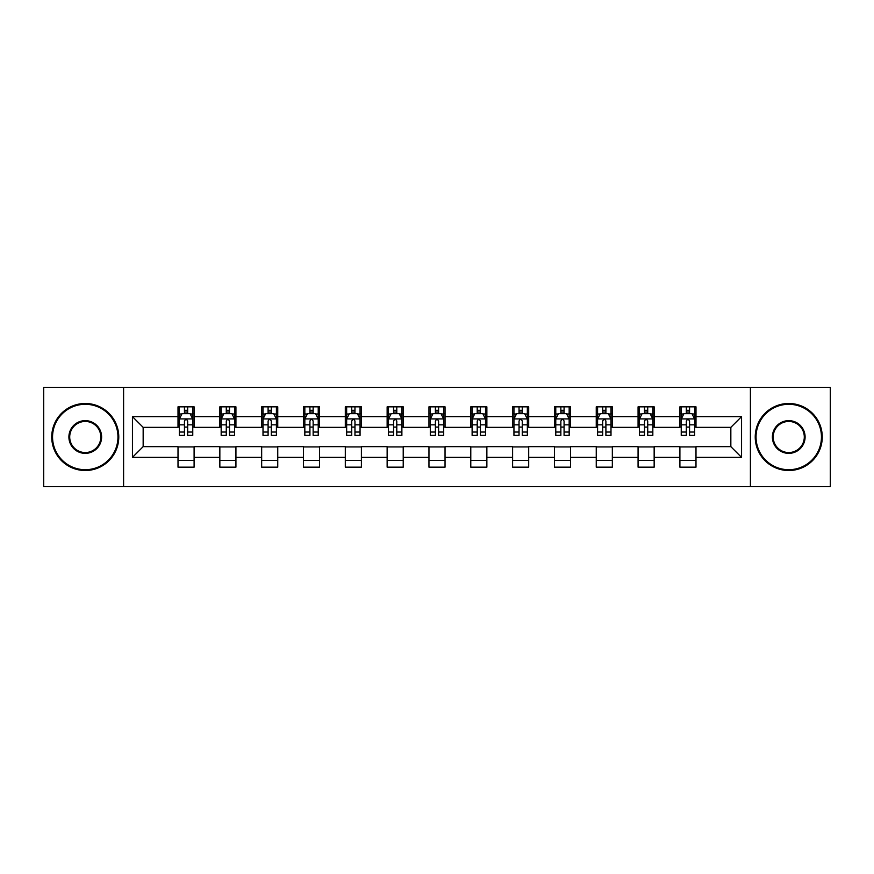 <?xml version="1.0" encoding="UTF-8"?>
<svg xmlns="http://www.w3.org/2000/svg" width="874" height="874" viewBox="0 0 874 874"><rect width="100%" height="100%" fill="white"/><g stroke="black" fill="none" stroke-linecap="round" stroke-linejoin="round"><path stroke-width="1.31" d="M750.405 486.599L830.3 486.599L830.3 387.401L750.405 387.401L750.405 486.599L123.595 486.599L123.595 387.401L43.7 387.401L43.7 486.599L123.595 486.599M750.405 387.401L123.595 387.401M695.988 416.625L695.988 406.836L679.896 406.836L679.896 416.625L654.156 416.625L654.156 406.836L638.075 406.836L638.075 416.625L612.335 416.625L612.335 406.836L596.254 406.836L596.254 416.625L570.514 416.625L570.514 406.836L554.422 406.836L554.422 416.625L528.694 416.625L528.694 406.836L512.601 406.836L512.601 416.625L486.862 416.625L486.862 406.836L470.78 406.836L470.78 416.625L445.041 416.625L445.041 406.836L428.959 406.836L428.959 416.625L403.22 416.625L403.22 406.836L387.138 406.836L387.138 416.625L361.399 416.625L361.399 406.836L345.306 406.836L345.306 416.625L319.578 416.625L319.578 406.836L303.486 406.836L303.486 416.625L277.746 416.625L277.746 406.836L261.665 406.836L261.665 416.625L235.925 416.625L235.925 406.836L219.844 406.836L219.844 416.625L194.104 416.625L194.104 406.836L178.012 406.836L178.012 416.625L132.444 416.625L132.444 457.375L143.161 446.647L178.012 446.647L178.012 467.164L194.104 467.164L194.104 446.647L219.844 446.647L219.844 467.164L235.925 467.164L235.925 446.647L261.665 446.647L261.665 467.164L277.746 467.164L277.746 446.647L303.486 446.647L303.486 467.164L319.578 467.164L319.578 446.647L345.306 446.647L345.306 467.164L361.399 467.164L361.399 446.647L387.138 446.647L387.138 467.164L403.22 467.164L403.22 446.647L428.959 446.647L428.959 467.164L445.041 467.164L445.041 446.647L470.78 446.647L470.78 467.164L486.862 467.164L486.862 446.647L512.601 446.647L512.601 467.164L528.694 467.164L528.694 446.647L554.422 446.647L554.422 467.164L570.514 467.164L570.514 446.647L596.254 446.647L596.254 467.164L612.335 467.164L612.335 446.647L638.075 446.647L638.075 467.164L654.156 467.164L654.156 446.647L679.896 446.647L679.896 467.164L695.988 467.164L695.988 446.647L730.839 446.647L730.839 427.353L695.988 427.353L695.988 416.625L741.556 416.625L741.556 457.375L695.988 457.375M679.896 457.375L654.156 457.375M638.075 457.375L612.335 457.375M596.254 457.375L570.514 457.375M554.422 457.375L528.694 457.375M512.601 457.375L486.862 457.375M470.78 457.375L445.041 457.375M428.959 457.375L403.22 457.375M387.138 457.375L361.399 457.375M345.306 457.375L319.578 457.375M303.486 457.375L277.746 457.375M261.665 457.375L235.925 457.375M219.844 457.375L194.104 457.375M178.012 457.375L132.444 457.375M679.896 416.625L679.896 427.353L654.156 427.353L654.156 416.625M638.075 416.625L638.075 427.353L612.335 427.353L612.335 416.625M596.254 416.625L596.254 427.353L570.514 427.353L570.514 416.625M554.422 416.625L554.422 427.353L528.694 427.353L528.694 416.625M512.601 416.625L512.601 427.353L486.862 427.353L486.862 416.625M470.78 416.625L470.78 427.353L445.041 427.353L445.041 416.625M428.959 416.625L428.959 427.353L403.22 427.353L403.22 416.625M387.138 416.625L387.138 427.353L361.399 427.353L361.399 416.625M345.306 416.625L345.306 427.353L319.578 427.353L319.578 416.625M303.486 416.625L303.486 427.353L277.746 427.353L277.746 416.625M261.665 416.625L261.665 427.353L235.925 427.353L235.925 416.625M219.844 416.625L219.844 427.353L194.104 427.353L194.104 416.625M178.012 416.625L178.012 427.353L143.161 427.353L132.444 416.625M143.161 427.353L143.161 446.647M741.556 457.375L730.839 446.647M730.839 427.353L741.556 416.625M178.012 413.544L179.356 413.544M184.447 413.544L187.67 413.544M192.761 413.544L194.104 413.544M178.012 427.08L179.356 427.08M184.447 427.08L187.67 427.08M192.761 427.08L194.104 427.08M178.012 446.92L194.104 446.92M178.012 460.456L194.104 460.456M219.844 446.92L235.925 446.92M219.844 460.456L235.925 460.456M219.844 413.544L221.177 413.544M226.279 413.544L229.491 413.544M234.582 413.544L235.925 413.544M219.844 427.08L221.177 427.08M226.279 427.08L229.491 427.08M234.582 427.08L235.925 427.08M261.665 446.92L277.746 446.92M261.665 460.456L277.746 460.456M261.665 413.544L263.008 413.544M268.1 413.544L271.311 413.544M276.413 413.544L277.746 413.544M261.665 427.08L263.008 427.08M268.1 427.08L271.311 427.08M276.413 427.08L277.746 427.08M303.486 446.92L319.578 446.92M303.486 460.456L319.578 460.456M303.486 413.544L304.829 413.544M309.92 413.544L313.143 413.544M318.234 413.544L319.578 413.544M303.486 427.08L304.829 427.08M309.92 427.08L313.143 427.08M318.234 427.08L319.578 427.08M345.306 446.92L361.399 446.92M345.306 460.456L361.399 460.456M345.306 413.544L346.65 413.544M351.741 413.544L354.964 413.544M360.055 413.544L361.399 413.544M345.306 427.08L346.65 427.08M351.741 427.08L354.964 427.08M360.055 427.08L361.399 427.08M387.138 446.92L403.22 446.92M387.138 460.456L403.22 460.456M387.138 413.544L388.471 413.544M393.573 413.544L396.785 413.544M401.876 413.544L403.22 413.544M387.138 427.08L388.471 427.08M393.573 427.08L396.785 427.08M401.876 427.08L403.22 427.08M428.959 446.92L445.041 446.92M428.959 460.456L445.041 460.456M428.959 413.544L430.303 413.544M435.394 413.544L438.606 413.544M443.697 413.544L445.041 413.544M428.959 427.08L430.303 427.08M435.394 427.08L438.606 427.08M443.697 427.08L445.041 427.08M470.78 446.92L486.862 446.92M470.78 460.456L486.862 460.456M470.78 413.544L472.124 413.544M477.215 413.544L480.427 413.544M485.529 413.544L486.862 413.544M470.78 427.08L472.124 427.08M477.215 427.08L480.427 427.08M485.529 427.08L486.862 427.08M512.601 446.92L528.694 446.92M512.601 460.456L528.694 460.456M512.601 413.544L513.945 413.544M519.036 413.544L522.259 413.544M527.35 413.544L528.694 413.544M512.601 427.08L513.945 427.08M519.036 427.08L522.259 427.08M527.35 427.08L528.694 427.08M554.422 446.92L570.514 446.92M554.422 460.456L570.514 460.456M554.422 413.544L555.766 413.544M560.857 413.544L564.08 413.544M569.171 413.544L570.514 413.544M554.422 427.08L555.766 427.08M560.857 427.08L564.08 427.08M569.171 427.08L570.514 427.08M596.254 446.92L612.335 446.92M596.254 460.456L612.335 460.456M596.254 413.544L597.587 413.544M602.689 413.544L605.901 413.544M610.992 413.544L612.335 413.544M596.254 427.08L597.587 427.08M602.689 427.08L605.901 427.08M610.992 427.08L612.335 427.08M638.075 446.92L654.156 446.92M638.075 460.456L654.156 460.456M638.075 413.544L639.418 413.544M644.509 413.544L647.721 413.544M652.823 413.544L654.156 413.544M638.075 427.08L639.418 427.08M644.509 427.08L647.721 427.08M652.823 427.08L654.156 427.08M679.896 446.92L695.988 446.92M679.896 460.456L695.988 460.456M679.896 413.544L681.239 413.544M686.33 413.544L689.553 413.544M694.644 413.544L695.988 413.544M679.896 427.08L681.239 427.08M686.33 427.08L689.553 427.08M694.644 427.08L695.988 427.08M187.67 410.321L184.447 410.321M192.761 432.029L187.67 432.029L187.67 435.394L192.761 435.394L192.761 419.039L190.084 413.675L182.043 413.675L179.356 419.039L179.356 435.394L184.447 435.394L184.447 432.029L179.356 432.029M179.356 419.039L179.356 406.836M192.761 419.039L192.761 406.836M184.447 413.675L184.447 406.836M187.67 406.836L187.67 413.675M187.67 432.029L187.67 421.049C186.599 418.985 185.528 418.985 184.447 421.049L184.447 432.029M85.259 404.291A32.709 32.709 0 0 0 52.549 437A32.709 32.709 0 0 0 85.259 469.709A32.709 32.709 0 0 0 117.968 437A32.709 32.709 0 0 0 85.259 404.291M85.259 470.507A33.507 33.507 0 0 1 51.741 437A33.507 33.507 0 0 1 85.259 403.493A33.507 33.507 0 0 1 118.766 437A33.507 33.507 0 0 1 85.259 470.507M85.259 420.645A16.355 16.355 0 0 1 101.613 437A16.355 16.355 0 0 1 85.259 453.355A16.355 16.355 0 0 1 68.904 437A16.355 16.355 0 0 1 85.259 420.645M85.259 452.546A15.546 15.546 0 0 0 100.805 437A15.546 15.546 0 0 0 85.259 421.454A15.546 15.546 0 0 0 69.701 437A15.546 15.546 0 0 0 85.259 452.546M788.741 404.291A32.709 32.709 0 0 0 756.032 437A32.709 32.709 0 0 0 788.741 469.709A32.709 32.709 0 0 0 821.451 437A32.709 32.709 0 0 0 788.741 404.291M788.741 470.507A33.507 33.507 0 0 1 755.234 437A33.507 33.507 0 0 1 788.741 403.493A33.507 33.507 0 0 1 822.259 437A33.507 33.507 0 0 1 788.741 470.507M788.741 420.645A16.355 16.355 0 0 1 805.096 437A16.355 16.355 0 0 1 788.741 453.355A16.355 16.355 0 0 1 772.387 437A16.355 16.355 0 0 1 788.741 420.645M788.741 452.546A15.546 15.546 0 0 0 804.299 437A15.546 15.546 0 0 0 788.741 421.454A15.546 15.546 0 0 0 773.195 437A15.546 15.546 0 0 0 788.741 452.546M229.491 410.321L226.279 410.321M234.582 432.029L229.491 432.029L229.491 435.394L234.582 435.394L234.582 419.039L231.905 413.675L223.864 413.675L221.177 419.039L221.177 435.394L226.279 435.394L226.279 432.029L221.177 432.029M221.177 419.039L221.177 406.836M234.582 419.039L234.582 406.836M226.279 413.675L226.279 406.836M229.491 406.836L229.491 413.675M229.491 432.029L229.491 421.049C228.42 418.985 227.349 418.985 226.279 421.049L226.279 432.029M271.311 410.321L268.1 410.321M276.413 432.029L271.311 432.029L271.311 435.394L276.413 435.394L276.413 419.039L273.726 413.675L265.685 413.675L263.008 419.039L263.008 435.394L268.1 435.394L268.1 432.029L263.008 432.029M263.008 419.039L263.008 406.836M276.413 419.039L276.413 406.836M268.1 413.675L268.1 406.836M271.311 406.836L271.311 413.675M271.311 432.029L271.311 421.049C270.241 418.985 269.17 418.985 268.1 421.049L268.1 432.029M313.143 410.321L309.92 410.321M318.234 432.029L313.143 432.029L313.143 435.394L318.234 435.394L318.234 419.039L315.547 413.675L307.506 413.675L304.829 419.039L304.829 435.394L309.92 435.394L309.92 432.029L304.829 432.029M304.829 419.039L304.829 406.836M318.234 419.039L318.234 406.836M309.92 413.675L309.92 406.836M313.143 406.836L313.143 413.675M313.143 432.029L313.143 421.049C312.073 418.985 310.991 418.985 309.92 421.049L309.92 432.029M354.964 410.321L351.741 410.321M360.055 432.029L354.964 432.029L354.964 435.394L360.055 435.394L360.055 419.039L357.379 413.675L349.327 413.675L346.65 419.039L346.65 435.394L351.741 435.394L351.741 432.029L346.65 432.029M346.65 419.039L346.65 406.836M360.055 419.039L360.055 406.836M351.741 413.675L351.741 406.836M354.964 406.836L354.964 413.675M354.964 432.029L354.964 421.049C353.894 418.985 352.823 418.985 351.741 421.049L351.741 432.029M396.785 410.321L393.573 410.321M401.876 432.029L396.785 432.029L396.785 435.394L401.876 435.394L401.876 419.039L399.2 413.675L391.159 413.675L388.471 419.039L388.471 435.394L393.573 435.394L393.573 432.029L388.471 432.029M388.471 419.039L388.471 406.836M401.876 419.039L401.876 406.836M393.573 413.675L393.573 406.836M396.785 406.836L396.785 413.675M396.785 432.029L396.785 421.049C395.714 418.985 394.644 418.985 393.573 421.049L393.573 432.029M438.606 410.321L435.394 410.321M443.697 432.029L438.606 432.029L438.606 435.394L443.697 435.394L443.697 419.039L441.02 413.675L432.98 413.675L430.303 419.039L430.303 435.394L435.394 435.394L435.394 432.029L430.303 432.029M430.303 419.039L430.303 406.836M443.697 419.039L443.697 406.836M435.394 413.675L435.394 406.836M438.606 406.836L438.606 413.675M438.606 432.029L438.606 421.049C437.535 418.985 436.465 418.985 435.394 421.049L435.394 432.029M480.427 410.321L477.215 410.321M485.529 432.029L480.427 432.029L480.427 435.394L485.529 435.394L485.529 419.039L482.841 413.675L474.801 413.675L472.124 419.039L472.124 435.394L477.215 435.394L477.215 432.029L472.124 432.029M472.124 419.039L472.124 406.836M485.529 419.039L485.529 406.836M477.215 413.675L477.215 406.836M480.427 406.836L480.427 413.675M480.427 432.029L480.427 421.049C479.356 418.985 478.286 418.985 477.215 421.049L477.215 432.029M522.259 410.321L519.036 410.321M527.35 432.029L522.259 432.029L522.259 435.394L527.35 435.394L527.35 419.039L524.673 413.675L516.621 413.675L513.945 419.039L513.945 435.394L519.036 435.394L519.036 432.029L513.945 432.029M513.945 419.039L513.945 406.836M527.35 419.039L527.35 406.836M519.036 413.675L519.036 406.836M522.259 406.836L522.259 413.675M522.259 432.029L522.259 421.049C521.188 418.985 520.106 418.985 519.036 421.049L519.036 432.029M564.08 410.321L560.857 410.321M569.171 432.029L564.08 432.029L564.08 435.394L569.171 435.394L569.171 419.039L566.494 413.675L558.453 413.675L555.766 419.039L555.766 435.394L560.857 435.394L560.857 432.029L555.766 432.029M555.766 419.039L555.766 406.836M569.171 419.039L569.171 406.836M560.857 413.675L560.857 406.836M564.08 406.836L564.08 413.675M564.08 432.029L564.08 421.049C563.009 418.985 561.938 418.985 560.857 421.049L560.857 432.029M605.901 410.321L602.689 410.321M610.992 432.029L605.901 432.029L605.901 435.394L610.992 435.394L610.992 419.039L608.315 413.675L600.274 413.675L597.587 419.039L597.587 435.394L602.689 435.394L602.689 432.029L597.587 432.029M597.587 419.039L597.587 406.836M610.992 419.039L610.992 406.836M602.689 413.675L602.689 406.836M605.901 406.836L605.901 413.675M605.901 432.029L605.901 421.049C604.83 418.985 603.759 418.985 602.689 421.049L602.689 432.029M647.721 410.321L644.509 410.321M652.823 432.029L647.721 432.029L647.721 435.394L652.823 435.394L652.823 419.039L650.136 413.675L642.095 413.675L639.418 419.039L639.418 435.394L644.509 435.394L644.509 432.029L639.418 432.029M639.418 419.039L639.418 406.836M652.823 419.039L652.823 406.836M644.509 413.675L644.509 406.836M647.721 406.836L647.721 413.675M647.721 432.029L647.721 421.049C646.651 418.985 645.58 418.985 644.509 421.049L644.509 432.029M689.553 410.321L686.33 410.321M694.644 432.029L689.553 432.029L689.553 435.394L694.644 435.394L694.644 419.039L691.957 413.675L683.916 413.675L681.239 419.039L681.239 435.394L686.33 435.394L686.33 432.029L681.239 432.029M681.239 419.039L681.239 406.836M694.644 419.039L694.644 406.836M686.33 413.675L686.33 406.836M689.553 406.836L689.553 413.675M689.553 432.029L689.553 421.049C688.483 418.985 687.401 418.985 686.33 421.049L686.33 432.029M192.695 418.908L179.421 418.908M179.356 413.992L181.879 413.992M190.237 413.992L192.761 413.992M184.447 424.84L179.356 424.84M192.761 424.84L187.67 424.84M187.67 412.025L184.447 412.025M234.516 418.908L221.253 418.908M221.177 413.992L223.7 413.992M232.069 413.992L234.582 413.992M226.279 424.84L221.177 424.84M234.582 424.84L229.491 424.84M229.491 412.025L226.279 412.025M276.337 418.908L263.074 418.908M263.008 413.992L265.521 413.992M273.89 413.992L276.413 413.992M268.1 424.84L263.008 424.84M276.413 424.84L271.311 424.84M271.311 412.025L268.1 412.025M318.169 418.908L304.895 418.908M304.829 413.992L307.353 413.992M315.711 413.992L318.234 413.992M309.92 424.84L304.829 424.84M318.234 424.84L313.143 424.84M313.143 412.025L309.92 412.025M359.99 418.908L346.716 418.908M346.65 413.992L349.174 413.992M357.532 413.992L360.055 413.992M351.741 424.84L346.65 424.84M360.055 424.84L354.964 424.84M354.964 412.025L351.741 412.025M401.811 418.908L388.537 418.908M388.471 413.992L390.995 413.992M399.363 413.992L401.876 413.992M393.573 424.84L388.471 424.84M401.876 424.84L396.785 424.84M396.785 412.025L393.573 412.025M443.631 418.908L430.369 418.908M430.303 413.992L432.816 413.992M441.184 413.992L443.697 413.992M435.394 424.84L430.303 424.84M443.697 424.84L438.606 424.84M438.606 412.025L435.394 412.025M485.463 418.908L472.189 418.908M472.124 413.992L474.637 413.992M483.005 413.992L485.529 413.992M477.215 424.84L472.124 424.84M485.529 424.84L480.427 424.84M480.427 412.025L477.215 412.025M527.284 418.908L514.01 418.908M513.945 413.992L516.468 413.992M524.826 413.992L527.35 413.992M519.036 424.84L513.945 424.84M527.35 424.84L522.259 424.84M522.259 412.025L519.036 412.025M569.105 418.908L555.831 418.908M555.766 413.992L558.289 413.992M566.647 413.992L569.171 413.992M560.857 424.84L555.766 424.84M569.171 424.84L564.08 424.84M564.08 412.025L560.857 412.025M610.926 418.908L597.663 418.908M597.587 413.992L600.11 413.992M608.479 413.992L610.992 413.992M602.689 424.84L597.587 424.84M610.992 424.84L605.901 424.84M605.901 412.025L602.689 412.025M652.747 418.908L639.484 418.908M639.418 413.992L641.931 413.992M650.3 413.992L652.823 413.992M644.509 424.84L639.418 424.84M652.823 424.84L647.721 424.84M647.721 412.025L644.509 412.025M694.579 418.908L681.305 418.908M681.239 413.992L683.763 413.992M692.121 413.992L694.644 413.992M686.33 424.84L681.239 424.84M694.644 424.84L689.553 424.84M689.553 412.025L686.33 412.025"/></g></svg>

